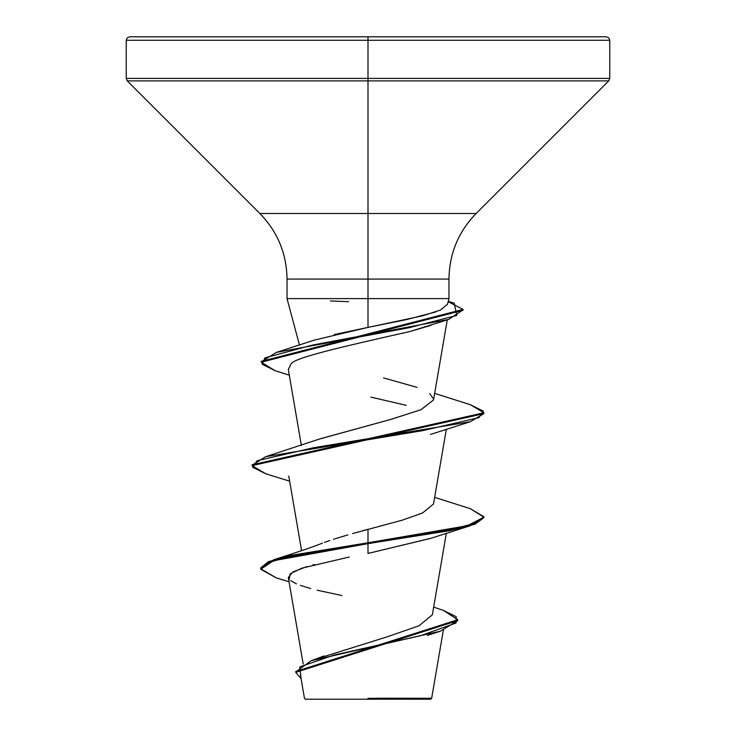 <?xml version="1.0" encoding="UTF-8"?>
<svg xmlns="http://www.w3.org/2000/svg" width="736" height="736" viewBox="0 0 736 736"><rect width="100%" height="100%" fill="white"/><g stroke="black" fill="none" stroke-linecap="round" stroke-linejoin="round"><path stroke-width="1.1" d="M443.339 630.2L431.655 698.262L430.716 699.2L368 699.2L368 698.326L368 699.2L430.716 699.2M375.986 698.206L431.204 698.271L368 698.326M334.172 334.567L368 327.391L368 40.278L609.776 40.278L368 40.278L609.776 40.278L368 40.278L368 78.412L609.776 78.412L368 78.412L368 80.877L608.755 80.877L368 80.877L368 213.495L476.137 213.495L608.755 80.877L609.776 78.412L609.776 40.278L608.755 37.821L606.298 36.8L368 36.8L606.298 36.8L368 36.8L368 40.278L126.224 40.278L368 40.278L126.224 40.278L368 40.278L368 36.8L129.702 36.8L368 36.8L129.702 36.8L127.245 37.821L126.224 40.278L126.224 78.412L368 78.412L126.224 78.412L127.245 80.877L368 80.877L127.245 80.877L259.863 213.495L368 213.495L368 279.073L287.031 279.073C286.644 253.626 277.592 231.766 259.863 213.495L476.137 213.495C458.408 231.766 449.356 253.626 448.969 279.073L368 279.073L368 298.623L287.334 298.623L448.712 298.623M317.814 658.545L387.605 636.686L419.069 625.747L432.345 614.818L446.347 533.204M324.346 542.423L329.783 540.5M333.555 539.249L347.87 534.897M352.608 533.545L401.939 520.269L422.492 513.038L433.513 503.994L446.347 429.208M319.636 439.015L390.43 419.502L420.891 409.75L433.513 399.998L447.267 319.893M430.956 325.34L409.667 331.596L448.601 319.461L312.662 345.037L265.006 357.834L262.08 364.228L274.942 370.622L289.303 375.194M288.337 369.546L290.895 364.283L288.328 369.481L301.346 445.381M431.195 538.191L368 553.454L430.551 538.412L470.304 525.743L368 543.637L291.116 556.204L268.502 562.488L260.71 568.772L276.138 577.824M314.557 564.503L312.956 564.917M307.206 566.49L292.744 572.01L288.328 577.521L303.186 664.047M362.563 530.776L368 529.285L368 542.772L273.967 559.691L260.71 567.916L268.502 561.623L291.116 555.34L368 542.772L368 553.454L368 543.637L449.963 530.638L475.097 524.142L483.92 517.638L483.92 516.773L475.097 523.268L449.963 529.773L368 542.772L467.388 525.725L483.883 517.196L470.304 508.668L434.654 497.38M433.67 607.117L443.422 610.402L456.228 616.704L456.035 622.996L420.891 635.591L311.043 660.772L295.771 671.922M295.752 672.354L301.107 678.804L299.764 666.899L334.31 654.994L440.395 631.184L457.764 620.614L295.752 672.354L295.752 671.49L457.764 619.749L443.376 610.392M289.073 581.817L276.083 577.806L260.756 569.268L273.442 560.722L368 543.637L368 529.285M349.214 557.032L301.87 568.164L290.232 573.721L289.184 579.287M290.545 580.612L296.433 583.869M300.306 585.368L310.73 588.552M317.115 590.189L341.909 595.544M447.396 304.502L448.969 298.623L448.969 279.073L287.031 279.073L287.031 298.623L299.488 345.11M448.923 298.623L368 298.623L368 327.391L406.723 319.562L435.694 311.944M447.433 304.29L440.441 310.068L422.556 315.836L368 327.391L314.29 340.124L276.368 352.397L408.848 327.759L456.789 315.431L454.204 303.112L448.233 301.364M383.52 377.908L417.082 387.366M429.723 393.585L433.568 399.096M433.522 399.942L421.13 409.648L390.972 419.364L320.27 438.776L265.696 456.67L422.519 430.67L478.888 417.671L483.377 411.166L470.295 404.671L434.654 393.383M252.117 465.207L265.696 456.67M261.326 361.781L276.368 352.397M265.751 473.763L252.08 465.64L483.92 413.641L470.295 421.746L313.481 447.746L257.112 460.745L252.623 467.25L265.705 473.745L289.653 481.206M274.988 370.64L261.289 362.213L463.064 310.288L463.064 309.424L261.289 361.348L261.289 362.213M448.15 301.686L463.064 309.424M470.249 404.653L483.92 412.776L252.08 464.775L252.08 465.64M470.258 508.659L483.92 516.773M406.272 405.343L370.861 397.118M290.895 364.283C292.109 358.349 338.956 347.456 409.667 331.596M463.036 309.856L448.601 319.461M483.883 517.206L470.304 525.743M348.671 301.696L330.381 300.95M305.284 699.2L368 699.2L305.284 699.2L304.474 698.39L300.426 674.829M301.576 550.675L288.77 476.045M324.079 655.914L311.043 660.772M322.451 543.14C312.929 546.931 296.764 552.451 273.967 559.691M457.764 619.749L457.764 620.614M260.71 567.907L260.71 568.772M427.404 635.435L440.395 631.184M483.92 413.641L483.92 412.776M430.542 434.415L470.295 421.746"/></g></svg>
